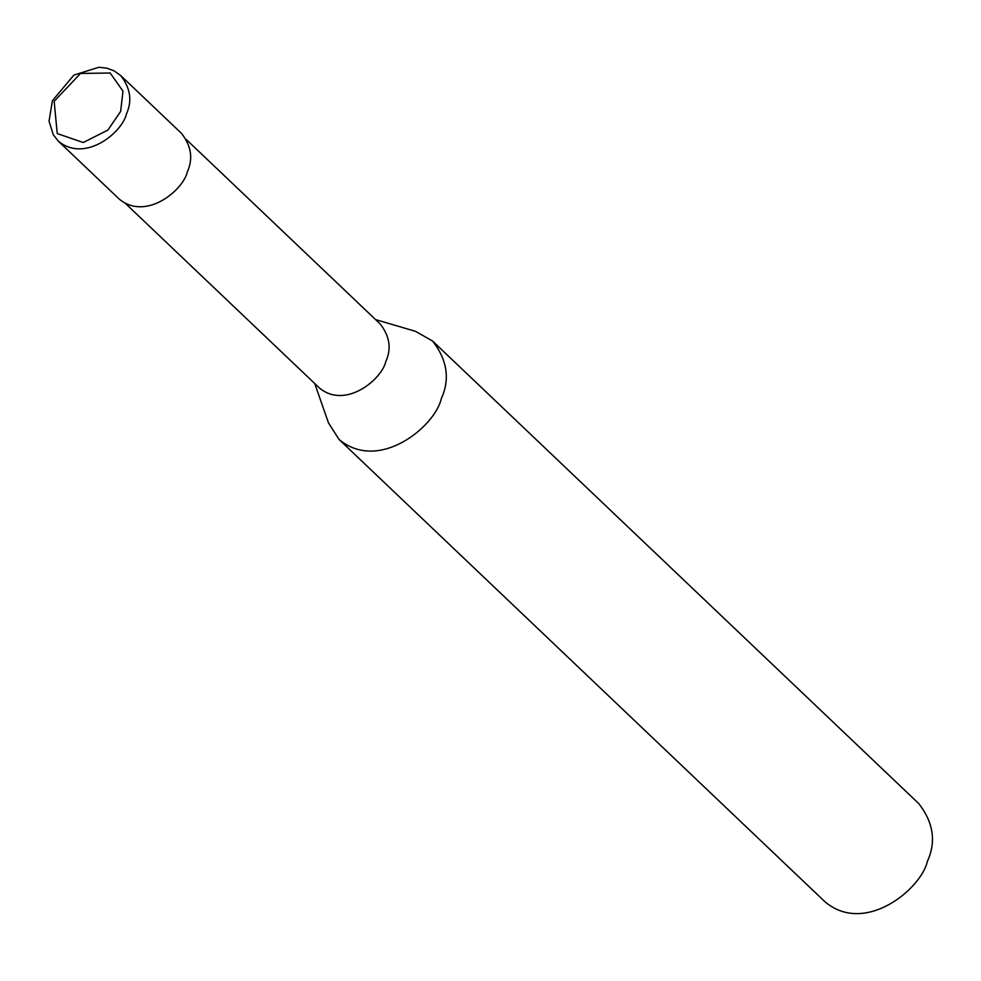 <?xml version="1.0" encoding="UTF-8"?>
<svg xmlns="http://www.w3.org/2000/svg" width="981" height="981" viewBox="0 0 981 981"><rect width="100%" height="100%" fill="white"/><g stroke="black" fill="none" stroke-linecap="round" stroke-linejoin="round"><path stroke-width="1.47" d="M58.308 141.129L119.192 199.045C145.973 221.375 183.288 190.142 187.322 171.896C193.245 158.861 191.332 146.046 181.583 133.465L120.7 75.549L114.152 70.877L106.671 68.13L98.885 67.26L73.882 75.083L52.41 100.712L49.05 121.166L53.244 134.691L58.308 141.129C85.089 163.447 122.417 132.227 126.439 113.968C132.374 100.933 130.461 88.131 120.7 75.549M125.568 203.558L319.401 387.973C345.508 409.739 381.903 379.291 385.827 361.499C391.615 348.782 389.739 336.287 380.236 324.024L186.402 139.609M314.729 383.522L328.476 422.86L339.07 439.476C379.242 472.965 435.221 426.134 441.278 398.752C450.169 379.193 447.287 359.978 432.658 341.106L415.539 331.345L375.564 319.585M339.07 439.476L825.217 902.005C865.389 935.494 921.38 888.651 927.425 861.269C936.315 841.71 933.446 822.507 918.805 803.635L432.658 341.106M120.651 111.417L122.981 91.159L110.191 73.011L80.54 73.452L54.163 101.264L57.229 133.575L83.238 142.515L107.885 130.081L120.651 111.417"/></g></svg>
